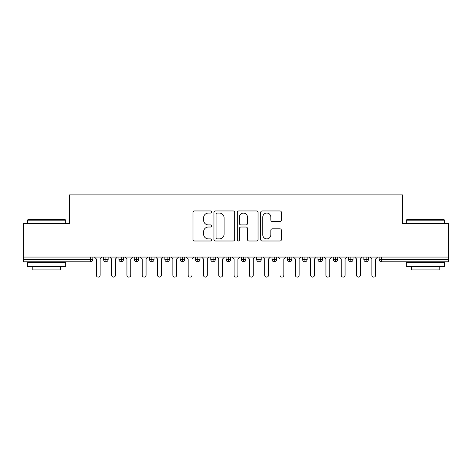 <?xml version="1.0" encoding="UTF-8"?>
<svg xmlns="http://www.w3.org/2000/svg" width="472" height="472" viewBox="0 0 472 472"><rect width="100%" height="100%" fill="white"/><g stroke="black" fill="none" stroke-linecap="round" stroke-linejoin="round"><path stroke-width="0.71" d="M211.509 211.999A1.05 1.05 0 0 0 210.453 210.949L194.493 210.949A1.504 1.504 0 0 0 192.989 212.447L192.989 239.499A1.504 1.504 0 0 0 194.493 240.997L210.453 240.997A1.05 1.05 0 0 0 211.509 239.947A1.05 1.05 0 0 0 210.453 238.897L208.388 238.897A4.808 4.808 0 0 1 203.579 234.088L203.579 231.835A4.808 4.808 0 0 1 208.388 227.026L210.453 227.026A1.05 1.05 0 0 0 211.509 225.976A1.05 1.05 0 0 0 210.453 224.92L208.388 224.92A4.808 4.808 0 0 1 203.579 220.111L203.579 217.857A4.808 4.808 0 0 1 208.388 213.049L210.453 213.049A1.05 1.05 0 0 0 211.509 211.999M279.914 221.539A1.504 1.504 0 0 0 281.418 220.04L281.418 212.447A1.504 1.504 0 0 0 279.914 210.949L262.184 210.949A1.504 1.504 0 0 0 260.68 212.447L260.68 239.499A1.504 1.504 0 0 0 262.184 240.997L279.914 240.997A1.504 1.504 0 0 0 281.418 239.499L281.418 230.33A1.504 1.504 0 0 0 279.914 228.826L272.326 228.826A1.504 1.504 0 0 0 270.822 230.33L270.822 234.879A4.018 4.018 0 0 1 266.804 238.897A4.018 4.018 0 0 1 262.786 234.879L262.786 217.073A4.018 4.018 0 0 1 266.804 213.049A4.018 4.018 0 0 1 270.822 217.073L270.822 220.04A1.504 1.504 0 0 0 272.326 221.539L279.914 221.539M23.6 257.051L448.4 257.051L448.4 223.522L402.474 223.522L402.474 194.901L69.526 194.901L69.526 223.522L23.6 223.522L23.6 259.5L90.535 259.5L90.535 257.051M234.684 212.447A1.504 1.504 0 0 0 233.18 210.949L215.45 210.949A1.504 1.504 0 0 0 213.952 212.447L213.952 239.499A1.504 1.504 0 0 0 215.45 240.997L233.18 240.997A1.504 1.504 0 0 0 234.684 239.499L234.684 212.447M238.82 210.949L256.55 210.949A1.504 1.504 0 0 1 258.048 212.447L258.048 239.499A1.504 1.504 0 0 1 256.55 240.997L248.962 240.997A1.504 1.504 0 0 1 247.458 239.499L247.458 228.525A1.504 1.504 0 0 0 245.953 227.026L240.921 227.026A1.504 1.504 0 0 0 239.416 228.525L239.416 239.947A1.05 1.05 0 0 1 238.366 240.997A1.05 1.05 0 0 1 237.316 239.947L237.316 212.447A1.504 1.504 0 0 1 238.82 210.949M92.831 257.051L92.831 259.5A2.295 2.295 0 0 1 90.535 261.795L23.6 261.795L23.6 259.5M448.4 257.051L448.4 261.795L381.464 261.795A2.295 2.295 0 0 1 379.169 259.5L379.169 257.051L379.169 259.5A2.295 2.295 0 0 0 381.464 261.795L381.464 259.5L448.4 259.5M105.917 261.795A2.295 2.295 0 0 1 103.622 259.5L103.622 257.051L103.622 259.5A2.295 2.295 0 0 0 105.917 261.795A2.295 2.295 0 0 0 108.141 259.5L108.141 257.051L108.141 259.5A2.295 2.295 0 0 1 105.917 261.795L105.917 259.5L108.141 259.5M105.917 257.051L105.917 259.5L103.622 259.5M90.535 261.795A2.295 2.295 0 0 0 92.831 259.5A2.295 2.295 0 0 1 90.535 261.795L90.535 259.5L92.831 259.5M121.227 257.051L121.227 259.5L118.932 259.5L118.932 257.051L118.932 259.5A2.295 2.295 0 0 0 121.227 261.795A2.295 2.295 0 0 0 123.446 259.5L123.446 257.051L123.446 259.5A2.295 2.295 0 0 1 121.227 261.795A2.295 2.295 0 0 1 118.932 259.5A2.295 2.295 0 0 0 121.227 261.795L121.227 259.5L123.446 259.5M136.538 257.051L136.538 259.5L134.237 259.5L134.237 257.051L134.237 259.5A2.295 2.295 0 0 0 136.538 261.795A2.295 2.295 0 0 0 138.756 259.5L138.756 257.051L138.756 259.5A2.295 2.295 0 0 1 136.538 261.795A2.295 2.295 0 0 1 134.237 259.5A2.295 2.295 0 0 0 136.538 261.795L136.538 259.5L138.756 259.5M151.842 257.051L151.842 261.795A2.295 2.295 0 0 1 149.547 259.5L149.547 257.051L149.547 259.5A2.295 2.295 0 0 0 151.842 261.795A2.295 2.295 0 0 0 154.061 259.5L154.061 257.051M167.153 257.051L167.153 261.795A2.295 2.295 0 0 1 164.858 259.5A2.295 2.295 0 0 0 167.153 261.795A2.295 2.295 0 0 1 164.858 259.5L164.858 257.051M169.371 257.051L169.371 259.5A2.295 2.295 0 0 1 167.153 261.795A2.295 2.295 0 0 0 169.371 259.5L164.858 259.5M182.457 257.051L182.457 259.5L180.162 259.5L180.162 257.051L180.162 259.5A2.295 2.295 0 0 0 182.457 261.795A2.295 2.295 0 0 0 184.682 259.5L184.682 257.051L184.682 259.5A2.295 2.295 0 0 1 182.457 261.795A2.295 2.295 0 0 1 180.162 259.5A2.295 2.295 0 0 0 182.457 261.795L182.457 259.5L184.682 259.5M197.768 261.795A2.295 2.295 0 0 1 195.473 259.5L195.473 257.051L195.473 259.5A2.295 2.295 0 0 0 197.768 261.795A2.295 2.295 0 0 0 199.986 259.5L199.986 257.051L199.986 259.5A2.295 2.295 0 0 1 197.768 261.795L197.768 259.5L199.986 259.5M213.078 257.051L213.078 259.5L210.777 259.5L210.777 257.051L210.777 259.5A2.295 2.295 0 0 0 213.078 261.795A2.295 2.295 0 0 0 215.297 259.5L215.297 257.051L215.297 259.5A2.295 2.295 0 0 1 213.078 261.795A2.295 2.295 0 0 1 210.777 259.5A2.295 2.295 0 0 0 213.078 261.795L213.078 259.5L215.297 259.5M228.383 257.051L228.383 261.795A2.295 2.295 0 0 1 226.088 259.5L226.088 257.051L226.088 259.5A2.295 2.295 0 0 0 228.383 261.795A2.295 2.295 0 0 0 230.601 259.5L230.601 257.051M243.694 257.051L243.694 261.795A2.295 2.295 0 0 1 241.398 259.5L241.398 257.051L241.398 259.5A2.295 2.295 0 0 0 243.694 261.795A2.295 2.295 0 0 0 245.912 259.5L245.912 257.051M258.998 257.051L258.998 261.795A2.295 2.295 0 0 1 256.703 259.5L256.703 257.051L256.703 259.5A2.295 2.295 0 0 0 258.998 261.795A2.295 2.295 0 0 0 261.222 259.5L261.222 257.051M274.309 257.051L274.309 259.5L272.014 259.5L272.014 257.051L272.014 259.5A2.295 2.295 0 0 0 274.309 261.795A2.295 2.295 0 0 0 276.527 259.5L276.527 257.051L276.527 259.5A2.295 2.295 0 0 1 274.309 261.795A2.295 2.295 0 0 1 272.014 259.5A2.295 2.295 0 0 0 274.309 261.795L274.309 259.5L276.527 259.5M289.619 257.051L289.619 259.5L287.318 259.5L287.318 257.051L287.318 259.5A2.295 2.295 0 0 0 289.619 261.795A2.295 2.295 0 0 0 291.838 259.5L291.838 257.051L291.838 259.5A2.295 2.295 0 0 1 289.619 261.795A2.295 2.295 0 0 1 287.318 259.5A2.295 2.295 0 0 0 289.619 261.795L289.619 259.5L291.838 259.5M304.924 257.051L304.924 259.5L302.629 259.5L302.629 257.051L302.629 259.5A2.295 2.295 0 0 0 304.924 261.795A2.295 2.295 0 0 0 307.142 259.5L307.142 257.051L307.142 259.5A2.295 2.295 0 0 1 304.924 261.795A2.295 2.295 0 0 1 302.629 259.5A2.295 2.295 0 0 0 304.924 261.795L304.924 259.5L307.142 259.5M320.234 257.051L320.234 261.795A2.295 2.295 0 0 1 317.939 259.5L317.939 257.051L317.939 259.5A2.295 2.295 0 0 0 320.234 261.795A2.295 2.295 0 0 0 322.453 259.5L322.453 257.051M335.539 257.051L335.539 261.795A2.295 2.295 0 0 1 333.244 259.5L333.244 257.051L333.244 259.5A2.295 2.295 0 0 0 335.539 261.795A2.295 2.295 0 0 0 337.763 259.5L337.763 257.051M350.849 257.051L350.849 259.5L348.554 259.5L348.554 257.051L348.554 259.5A2.295 2.295 0 0 0 350.849 261.795A2.295 2.295 0 0 0 353.068 259.5L353.068 257.051L353.068 259.5A2.295 2.295 0 0 1 350.849 261.795A2.295 2.295 0 0 1 348.554 259.5A2.295 2.295 0 0 0 350.849 261.795L350.849 259.5L353.068 259.5M366.16 257.051L366.16 261.795A2.295 2.295 0 0 1 363.859 259.5L363.859 257.051L363.859 259.5A2.295 2.295 0 0 0 366.16 261.795A2.295 2.295 0 0 0 368.378 259.5L368.378 257.051M197.768 257.051L197.768 259.5L195.473 259.5M217.102 213.049A1.05 1.05 0 0 0 216.052 214.105L216.052 237.841A1.05 1.05 0 0 0 217.102 238.897L219.285 238.897A4.808 4.808 0 0 0 224.094 234.088L224.094 217.857A4.808 4.808 0 0 0 219.285 213.049L217.102 213.049M247.458 217.144A4.018 4.018 0 0 0 243.44 213.126A4.018 4.018 0 0 0 239.416 217.144L239.416 223.421A1.504 1.504 0 0 0 240.921 224.92L245.953 224.92A1.504 1.504 0 0 0 247.458 223.421L247.458 217.144M94.4 257.051L96.312 258.963L96.312 275.188A1.912 1.912 0 0 0 98.229 277.099A1.912 1.912 0 0 0 100.141 275.188L100.141 258.963L102.052 257.051M109.71 257.051L111.622 258.963L111.622 275.188A1.912 1.912 0 0 0 113.534 277.099A1.912 1.912 0 0 0 115.451 275.188L115.451 258.963L117.363 257.051M125.015 257.051L126.933 258.963L126.933 275.188A1.912 1.912 0 0 0 128.844 277.099A1.912 1.912 0 0 0 130.756 275.188L130.756 258.963L132.667 257.051M140.326 257.051L142.237 258.963L142.237 275.188A1.912 1.912 0 0 0 144.149 277.099A1.912 1.912 0 0 0 146.066 275.188L146.066 258.963L147.978 257.051M155.63 257.051L157.548 258.963L157.548 275.188A1.912 1.912 0 0 0 159.459 277.099A1.912 1.912 0 0 0 161.371 275.188L161.371 258.963L163.288 257.051M27.883 219.698L65.236 219.698L65.696 220.158L27.429 220.158L27.883 219.698M46.563 266.385L27.429 266.385L27.429 262.562L65.696 262.562L65.696 266.385L46.563 266.385M60.339 266.385L60.339 269.907L32.786 269.907L32.786 266.385M406.764 219.698L444.117 219.698L444.571 220.158L406.303 220.158L406.764 219.698M425.437 266.385L406.303 266.385L406.303 262.562L444.571 262.562L444.571 266.385L425.437 266.385M439.214 266.385L439.214 269.907L411.661 269.907L411.661 266.385M170.941 257.051L172.852 258.963L172.852 275.188A1.912 1.912 0 0 0 174.77 277.099A1.912 1.912 0 0 0 176.681 275.188L176.681 258.963L178.593 257.051M186.251 257.051L188.163 258.963L188.163 275.188A1.912 1.912 0 0 0 190.074 277.099A1.912 1.912 0 0 0 191.992 275.188L191.992 258.963L193.903 257.051M201.556 257.051L203.467 258.963L203.467 275.188A1.912 1.912 0 0 0 205.385 277.099A1.912 1.912 0 0 0 207.297 275.188L207.297 258.963L209.208 257.051M216.866 257.051L218.778 258.963L218.778 275.188A1.912 1.912 0 0 0 220.689 277.099A1.912 1.912 0 0 0 222.607 275.188L222.607 258.963L224.519 257.051M232.171 257.051L234.088 258.963L234.088 275.188A1.912 1.912 0 0 0 236 277.099A1.912 1.912 0 0 0 237.912 275.188L237.912 258.963L239.829 257.051M247.481 257.051L249.393 258.963L249.393 275.188A1.912 1.912 0 0 0 251.31 277.099A1.912 1.912 0 0 0 253.222 275.188L253.222 258.963L255.134 257.051M262.792 257.051L264.703 258.963L264.703 275.188A1.912 1.912 0 0 0 266.615 277.099A1.912 1.912 0 0 0 268.533 275.188L268.533 258.963L270.444 257.051M278.096 257.051L280.008 258.963L280.008 275.188A1.912 1.912 0 0 0 281.926 277.099A1.912 1.912 0 0 0 283.837 275.188L283.837 258.963L285.749 257.051M293.407 257.051L295.319 258.963L295.319 275.188A1.912 1.912 0 0 0 297.23 277.099A1.912 1.912 0 0 0 299.148 275.188L299.148 258.963L301.059 257.051M308.712 257.051L310.629 258.963L310.629 275.188A1.912 1.912 0 0 0 312.541 277.099A1.912 1.912 0 0 0 314.452 275.188L314.452 258.963L316.37 257.051M324.022 257.051L325.934 258.963L325.934 275.188A1.912 1.912 0 0 0 327.851 277.099A1.912 1.912 0 0 0 329.763 275.188L329.763 258.963L331.674 257.051M339.333 257.051L341.244 258.963L341.244 275.188A1.912 1.912 0 0 0 343.156 277.099A1.912 1.912 0 0 0 345.067 275.188L345.067 258.963L346.985 257.051M354.637 257.051L356.549 258.963L356.549 275.188A1.912 1.912 0 0 0 358.466 277.099A1.912 1.912 0 0 0 360.378 275.188L360.378 258.963L362.289 257.051M369.948 257.051L371.859 258.963L371.859 275.188A1.912 1.912 0 0 0 373.771 277.099A1.912 1.912 0 0 0 375.688 275.188L375.688 258.963L377.6 257.051M381.464 257.051L381.464 259.5L379.169 259.5A2.295 2.295 0 0 0 381.464 261.795M149.547 259.5A2.295 2.295 0 0 0 151.842 261.795A2.295 2.295 0 0 0 154.061 259.5L149.547 259.5M226.088 259.5A2.295 2.295 0 0 0 228.383 261.795A2.295 2.295 0 0 0 230.601 259.5L226.088 259.5M241.398 259.5A2.295 2.295 0 0 0 243.694 261.795A2.295 2.295 0 0 0 245.912 259.5L241.398 259.5M256.703 259.5A2.295 2.295 0 0 0 258.998 261.795A2.295 2.295 0 0 0 261.222 259.5L256.703 259.5M317.939 259.5A2.295 2.295 0 0 0 320.234 261.795A2.295 2.295 0 0 0 322.453 259.5L317.939 259.5M333.244 259.5A2.295 2.295 0 0 0 335.539 261.795A2.295 2.295 0 0 0 337.763 259.5L333.244 259.5M363.859 259.5L368.378 259.5A2.295 2.295 0 0 1 366.16 261.795M27.429 223.522L27.429 220.158M36.155 262.562L36.155 261.795M56.97 262.562L56.97 261.795M65.696 223.522L65.696 220.158M406.303 223.522L406.303 220.158M415.03 262.562L415.03 261.795M435.845 262.562L435.845 261.795M444.571 223.522L444.571 220.158"/></g></svg>
